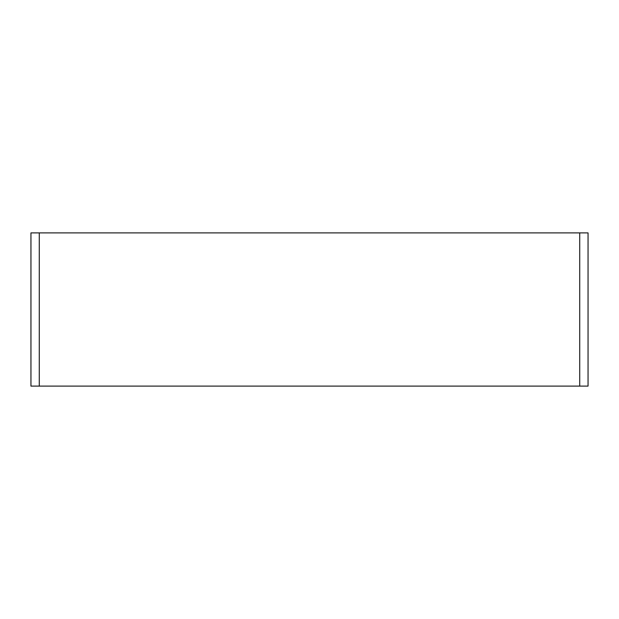 <?xml version="1.0" encoding="UTF-8"?>
<svg xmlns="http://www.w3.org/2000/svg" width="619" height="619" viewBox="0 0 619 619"><rect width="100%" height="100%" fill="white"/><g stroke="black" fill="none" stroke-linecap="round" stroke-linejoin="round"><path stroke-width="0.93" d="M588.05 386.109L579.724 386.109L579.724 232.891L588.05 232.891L588.05 386.109M39.276 386.109L39.276 232.891L30.95 232.891L30.95 386.109L579.724 386.109M39.276 232.891L579.724 232.891"/></g></svg>
